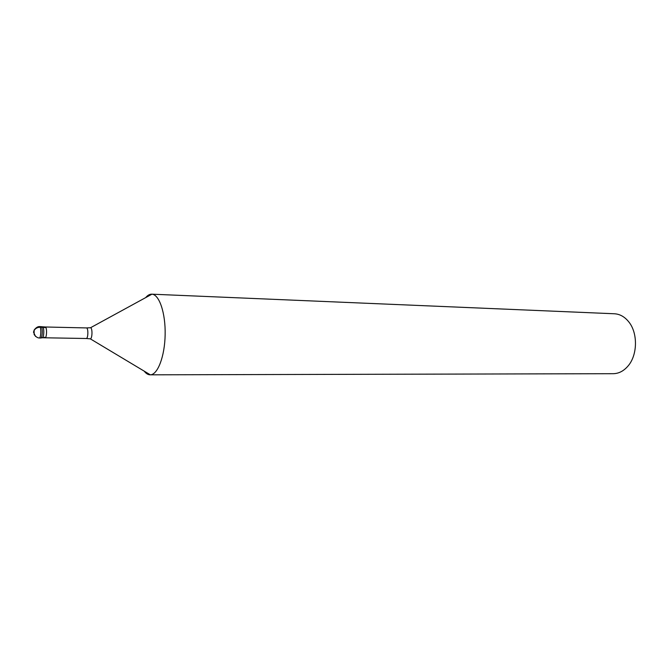 <?xml version="1.0" encoding="UTF-8"?>
<svg xmlns="http://www.w3.org/2000/svg" width="669" height="669" viewBox="0 0 669 669"><rect width="100%" height="100%" fill="white"/><g stroke="black" fill="none" stroke-linecap="round" stroke-linejoin="round"><path stroke-width="1" d="M90.139 338.832L90.307 338.84C92.372 338.832 92.598 327.835 90.524 327.743L86.426 327.927C88.475 327.743 88.258 338.757 86.226 338.497L90.231 338.84M144.228 371.161C146.068 373.578 148.041 374.799 150.14 374.824L150.333 374.816C157.717 374.774 164.758 356.393 165.143 334.793C165.628 313.192 159.322 294.536 151.947 294.193L151.754 294.176C149.655 294.117 147.64 295.255 145.7 297.596M150.14 374.824L613.205 373.695C618.658 373.611 623.508 371.144 627.773 366.311C637.641 355.406 638.084 333.02 628.659 321.73C624.595 316.73 619.845 314.079 614.418 313.769M44.388 337.176L45.04 337.795C46.889 338.096 47.114 326.756 45.258 326.99L86.426 327.927M86.217 338.497L45.04 337.795C46.889 338.096 47.114 326.756 45.258 326.99L39.463 326.572C41.394 326.33 41.152 338.297 39.237 337.979C36.268 337.979 33.559 333.848 34.144 334.366L34.119 330.277C33.475 330.887 36.302 326.455 39.463 326.572M45.04 337.795L42.289 337.745C44.129 338.054 44.355 326.698 42.507 326.924M42.256 337.745L40.684 338.004C42.615 338.322 42.849 326.363 40.918 326.606M45.902 327.584L40.123 327.2C36.536 327.434 34.328 329.081 33.5 332.159L33.759 332.159M35.591 336.499L33.5 332.159M150.333 374.816L90.307 338.84M151.938 294.193L90.524 327.743M614.401 313.769L151.746 294.176M40.684 338.004L39.237 337.979"/></g></svg>
